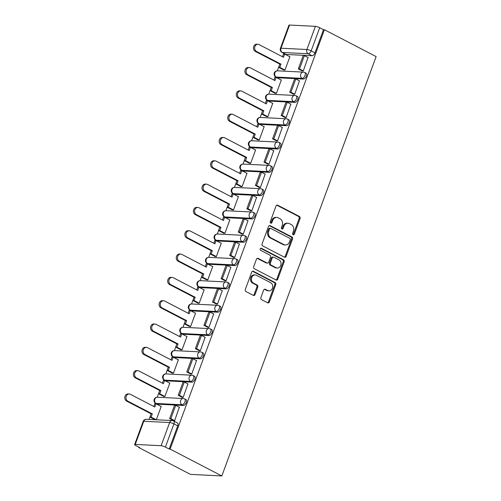 <?xml version="1.0" encoding="UTF-8"?>
<svg xmlns="http://www.w3.org/2000/svg" width="501" height="501" viewBox="0 0 501 501"><rect width="100%" height="100%" fill="white"/><g stroke="black" fill="none" stroke-linecap="round" stroke-linejoin="round"><path stroke-width="0.75" d="M293.104 234.737A1.115 0.921 92.9 0 0 294.325 234.149L300.061 218.561A1.597 1.315 92.9 0 0 299.398 216.47L277.742 205.222A1.597 1.315 92.9 0 0 276.001 206.068L270.264 221.655A1.115 0.921 92.9 0 0 271.949 222.525L272.694 220.509A5.104 4.215 92.9 0 1 276.796 217.409A5.104 4.215 92.9 0 1 278.268 217.816L280.072 218.755A5.104 4.215 92.9 0 1 282.195 225.444L281.456 227.46A1.115 0.921 92.9 0 0 283.14 228.337L283.879 226.32A5.104 4.215 92.9 0 1 287.987 223.221A5.104 4.215 92.9 0 1 289.459 223.628L291.263 224.561A5.104 4.215 92.9 0 1 293.386 231.255L292.64 233.272A1.115 0.921 92.9 0 0 293.104 234.737M292.979 234.656A1.115 0.921 92.9 0 0 293.411 234.099L299.147 218.517A1.597 1.315 92.9 0 0 298.483 216.426L276.828 205.178A1.597 1.315 92.9 0 0 276.821 205.172M270.603 223.033A1.115 0.921 92.9 0 0 271.035 222.482L271.78 220.465L272.694 220.509M281.787 228.844A1.115 0.921 92.9 0 0 282.226 228.293L282.965 226.277L283.879 226.32M260.896 297.556A1.597 1.315 92.9 0 0 261.56 299.648L267.634 302.798A1.597 1.315 92.9 0 0 269.375 301.959L275.744 284.649A1.597 1.315 92.9 0 0 275.08 282.558L253.431 271.31A1.597 1.315 92.9 0 0 251.684 272.156L245.315 289.465A1.597 1.315 92.9 0 0 245.978 291.557L253.318 295.365A1.597 1.315 92.9 0 0 255.059 294.525L257.783 287.117A1.597 1.315 92.9 0 0 257.126 285.025L253.487 283.134A4.265 3.526 92.9 0 1 251.502 278.274A4.265 3.526 92.9 0 1 255.141 274.949A4.265 3.526 92.9 0 1 256.374 275.287L270.628 282.689A4.265 3.526 92.9 0 1 272.607 287.555A4.265 3.526 92.9 0 1 268.968 290.874A4.265 3.526 92.9 0 1 267.741 290.536L265.361 289.302A1.597 1.315 92.9 0 0 263.62 290.148L260.896 297.556M221.83 475.95L170.115 449.09L324.41 29.728L376.126 56.588L221.83 475.95L190.461 474.378L138.746 447.525L138.877 447.161M284.418 257.176A1.597 1.315 92.9 0 0 286.159 256.337L292.528 239.027A1.597 1.315 92.9 0 0 291.87 236.935L270.214 225.688A1.597 1.315 92.9 0 0 268.473 226.533L262.104 243.843A1.597 1.315 92.9 0 0 262.768 245.935L284.418 257.176A1.597 1.315 92.9 0 0 285.244 256.293L291.613 238.977A1.597 1.315 92.9 0 0 290.949 236.885L269.3 225.644A1.597 1.315 92.9 0 0 269.294 225.638L270.214 225.688M284.136 261.835L277.767 279.145A1.597 1.315 92.9 0 1 276.026 279.99L254.37 268.743A1.597 1.315 92.9 0 1 253.713 266.651L256.437 259.242A1.597 1.315 92.9 0 1 258.178 258.403L266.958 262.962A1.597 1.315 92.9 0 0 268.705 262.123L270.509 257.207A1.597 1.315 92.9 0 0 269.845 255.115L260.708 250.368A1.115 0.921 92.9 0 1 261.459 248.314L283.472 259.743A1.597 1.315 92.9 0 1 284.136 261.835L283.222 261.791L276.853 279.101L277.767 279.145M283.785 53.319L283.528 54.014M283.798 70.008L278.606 67.316L277.341 70.823M275.231 76.553L274.949 77.329M270.052 90.637L268.761 94.138M266.657 99.868L266.369 100.645M266.638 116.639L261.453 113.946L260.182 117.453M258.078 123.183L257.79 123.96M258.059 139.954L252.873 137.261L251.608 140.768M249.498 146.499L249.21 147.275M249.485 163.27L244.294 160.577L243.029 164.084M240.918 169.814L240.637 170.59M235.739 183.898L234.449 187.399M232.339 193.129L232.057 193.906M227.16 207.214L225.87 210.714M223.765 216.445L223.477 217.215M218.58 230.529L217.296 234.03M215.186 239.76L214.898 240.53M210 253.844L208.717 257.345M206.606 263.075L206.324 263.845M201.427 277.159L200.137 280.66M198.027 286.384L197.745 287.161M192.847 300.475L191.557 303.969M189.453 309.699L189.165 310.476L190.33 310.532L195.515 313.225M184.268 323.784L182.984 327.285M180.874 333.015L180.585 333.791L181.757 333.848L186.936 336.54M175.688 347.099L174.404 350.6M172.294 356.33L172.012 357.107L173.177 357.163L178.356 359.856M167.115 370.414L165.825 373.915M163.714 379.645L163.432 380.422L164.597 380.478L169.776 383.171M158.535 393.73L157.245 397.23M155.141 402.961L154.853 403.737L156.018 403.793L161.203 406.486M149.956 417.045L149.085 419.412M170.115 449.09L169.2 449.046L165.399 447.074A3.25 0.645 -159.8 0 0 161.122 445.708L135.239 444.412A3.25 0.645 -159.8 0 0 134.637 444.562A3.25 0.645 -159.8 0 0 135.859 445.596L139.66 447.568L138.746 447.525M324.41 29.728L323.496 29.684L314.972 52.849A3.25 1.716 117.4 0 1 312.042 55.743L286.159 54.452L282.364 52.48A3.25 1.716 117.4 0 1 281.963 52.373L285.764 54.346A3.25 1.716 -62.6 0 0 286.159 54.452M315.417 26.346L289.534 25.05L281.011 48.215L306.894 49.511L315.417 26.346A3.25 0.645 20.2 0 1 319.694 27.712L311.171 50.877A3.25 1.716 117.4 0 1 308.247 53.77L282.364 52.48A3.25 2.687 92.9 0 1 281.011 48.215A3.25 0.645 -159.8 0 0 280.41 48.365A3.25 3.25 0 0 0 281.963 52.373M323.496 29.684L319.694 27.712M280.41 48.365L288.933 25.2A3.25 0.645 20.2 0 1 289.534 25.05M283.635 69.927L284.975 70.065L289.929 56.619L289.553 56.6M301.953 70.766L303.268 70.985L308.027 57.521M293.373 94.082L294.694 94.301L299.454 80.836M275.055 93.236L276.402 93.38L281.349 79.935L280.973 79.916M284.793 117.397L286.115 117.61L290.874 104.152M266.476 116.551L267.822 116.695L272.769 103.244L272.4 103.225M276.22 140.712L277.535 140.925L282.295 127.467M257.896 139.867L259.242 140.011L264.19 126.559L263.82 126.54M267.64 164.027L268.956 164.24L273.715 150.782M249.323 163.182L250.663 163.326L255.616 149.874L255.241 149.855M259.061 187.343L260.382 187.556L265.135 174.097M240.743 186.497L242.089 186.641L247.037 173.189L246.661 173.171M250.481 210.658L251.803 210.871L256.562 197.413M232.163 209.813L233.51 209.957L238.457 196.505L238.088 196.486M241.908 233.967L243.223 234.186L247.982 220.728M223.584 233.128L224.93 233.272L229.878 219.82L229.508 219.801M233.328 257.282L234.643 257.501L239.403 244.037M215.01 256.443L216.351 256.587L221.304 243.135L220.928 243.117M224.749 280.598L226.064 280.817L230.823 267.352M206.431 279.758L207.777 279.902L212.725 266.451L212.349 266.432M216.169 303.913L217.49 304.132L222.25 290.668M197.851 303.074L199.198 303.211L204.145 289.766L203.775 289.747M207.596 327.228L208.911 327.441L213.67 313.983M189.272 326.383L190.618 326.527L195.565 313.081L195.196 313.062M199.016 350.543L200.331 350.756L205.091 337.298M180.698 349.698L182.038 349.842L186.992 336.39L186.616 336.371M190.436 373.859L191.751 374.072L196.511 360.614M172.119 373.013L173.465 373.157L178.412 359.705L178.037 359.687M181.857 397.174L183.178 397.387L187.938 383.929M163.539 396.329L164.885 396.473L169.833 383.021L169.463 383.002M173.277 420.489L174.599 420.702L179.358 407.244M156.312 419.775L161.253 406.336L160.884 406.317M183.372 405.466L182.026 404.764A3.25 1.716 117.4 0 0 184.813 402.222A3.25 1.716 117.4 0 0 184.619 398.89L185.971 399.591A3.25 1.716 -62.6 0 1 186.159 402.917A3.25 1.716 -62.6 0 1 183.372 405.466L157.489 404.169L156.143 403.468A3.25 1.716 117.4 0 1 155.742 403.368L157.089 404.063A3.25 1.716 -62.6 0 0 157.489 404.169M191.952 382.15L190.599 381.449A3.25 1.716 117.4 0 0 193.386 378.906A3.25 1.716 117.4 0 0 193.198 375.575L194.545 376.276A3.25 1.716 -62.6 0 1 194.739 379.601A3.25 1.716 -62.6 0 1 191.952 382.15L166.069 380.854L164.716 380.153A3.25 1.716 117.4 0 1 164.322 380.052L165.668 380.747A3.25 1.716 -62.6 0 0 166.069 380.854M200.525 358.835L199.179 358.134A3.25 1.716 117.4 0 0 201.966 355.591A3.25 1.716 117.4 0 0 201.778 352.259L203.124 352.961A3.25 1.716 -62.6 0 1 203.312 356.292A3.25 1.716 -62.6 0 1 200.525 358.835L174.642 357.539L173.296 356.837A3.25 1.716 117.4 0 1 172.895 356.737L174.248 357.438A3.25 1.716 -62.6 0 0 174.642 357.539M209.105 335.52L207.758 334.818A3.25 1.716 117.4 0 0 210.545 332.276A3.25 1.716 117.4 0 0 210.357 328.944L211.704 329.645A3.25 1.716 -62.6 0 1 211.892 332.977A3.25 1.716 -62.6 0 1 209.105 335.52L183.222 334.223L181.876 333.528A3.25 1.716 117.4 0 1 181.475 333.422L182.821 334.123A3.25 1.716 -62.6 0 0 183.222 334.223M217.685 312.204L216.338 311.503A3.25 1.716 117.4 0 0 219.125 308.96A3.25 1.716 117.4 0 0 218.931 305.635L220.283 306.33A3.25 1.716 -62.6 0 1 220.471 309.662A3.25 1.716 -62.6 0 1 217.685 312.204L191.802 310.908L190.455 310.213A3.25 1.716 117.4 0 1 190.054 310.106L191.401 310.808A3.25 1.716 -62.6 0 0 191.802 310.908M226.264 288.889L224.911 288.194A3.25 1.716 117.4 0 0 227.698 285.645A3.25 1.716 117.4 0 0 227.51 282.32L228.857 283.015A3.25 1.716 -62.6 0 1 229.051 286.347A3.25 1.716 -62.6 0 1 226.264 288.889L200.381 287.599L199.029 286.898A3.25 1.716 117.4 0 1 198.634 286.791L199.98 287.493A3.25 1.716 -62.6 0 0 200.381 287.599M234.837 265.574L233.491 264.879A3.25 1.716 117.4 0 0 236.278 262.33A3.25 1.716 117.4 0 0 236.09 259.004L237.436 259.706A3.25 1.716 -62.6 0 1 237.624 263.031A3.25 1.716 -62.6 0 1 234.837 265.574L208.955 264.284L207.608 263.582A3.25 1.716 117.4 0 1 207.214 263.476L208.56 264.177A3.25 1.716 -62.6 0 0 208.955 264.284M243.417 242.265L242.071 241.563A3.25 1.716 117.4 0 0 244.857 239.015A3.25 1.716 117.4 0 0 244.67 235.689L246.016 236.391A3.25 1.716 -62.6 0 1 246.204 239.716A3.25 1.716 -62.6 0 1 243.417 242.265L217.534 240.968L216.188 240.267A3.25 1.716 117.4 0 1 215.787 240.161L217.14 240.862A3.25 1.716 -62.6 0 0 217.534 240.968M251.997 218.95L250.65 218.248A3.25 1.716 117.4 0 0 253.437 215.699A3.25 1.716 117.4 0 0 253.243 212.374L254.596 213.075A3.25 1.716 -62.6 0 1 254.784 216.401A3.25 1.716 -62.6 0 1 251.997 218.95L226.114 217.653L224.767 216.952A3.25 1.716 117.4 0 1 224.367 216.845L225.713 217.547A3.25 1.716 -62.6 0 0 226.114 217.653M260.576 195.634L259.224 194.933A3.25 1.716 117.4 0 0 262.01 192.39A3.25 1.716 117.4 0 0 261.823 189.059L263.169 189.76A3.25 1.716 -62.6 0 1 263.363 193.085A3.25 1.716 -62.6 0 1 260.576 195.634L234.693 194.338L233.341 193.636A3.25 1.716 117.4 0 1 232.946 193.53L234.293 194.231A3.25 1.716 -62.6 0 0 234.693 194.338M269.15 172.319L267.803 171.618A3.25 1.716 117.4 0 0 270.59 169.075A3.25 1.716 117.4 0 0 270.402 165.743L271.749 166.445A3.25 1.716 -62.6 0 1 271.937 169.77A3.25 1.716 -62.6 0 1 269.15 172.319L243.267 171.023L241.92 170.321A3.25 1.716 117.4 0 1 241.526 170.221L242.872 170.916A3.25 1.716 -62.6 0 0 243.267 171.023M277.729 149.004L276.383 148.302A3.25 1.716 117.4 0 0 279.17 145.76A3.25 1.716 117.4 0 0 278.982 142.428L280.328 143.129A3.25 1.716 -62.6 0 1 280.516 146.461A3.25 1.716 -62.6 0 1 277.729 149.004L251.846 147.707L250.5 147.006A3.25 1.716 117.4 0 1 250.099 146.906L251.452 147.601A3.25 1.716 -62.6 0 0 251.846 147.707M286.309 125.688L284.963 124.987A3.25 1.716 117.4 0 0 287.749 122.444A3.25 1.716 117.4 0 0 287.561 119.113L288.908 119.814A3.25 1.716 -62.6 0 1 289.096 123.146A3.25 1.716 -62.6 0 1 286.309 125.688L260.426 124.392L259.08 123.697A3.25 1.716 117.4 0 1 258.679 123.59L260.025 124.292A3.25 1.716 -62.6 0 0 260.426 124.392M294.889 102.373L293.536 101.672A3.25 1.716 117.4 0 0 296.323 99.129A3.25 1.716 117.4 0 0 296.135 95.804L297.488 96.499A3.25 1.716 -62.6 0 1 297.675 99.831A3.25 1.716 -62.6 0 1 294.889 102.373L269.006 101.077L267.653 100.382A3.25 1.716 117.4 0 1 267.258 100.275L268.605 100.977A3.25 1.716 -62.6 0 0 269.006 101.077M303.462 79.058L302.116 78.356A3.25 1.716 117.4 0 0 304.902 75.814A3.25 1.716 117.4 0 0 304.714 72.488L306.061 73.184A3.25 1.716 -62.6 0 1 306.249 76.515A3.25 1.716 -62.6 0 1 303.462 79.058L277.579 77.768L276.233 77.066A3.25 1.716 117.4 0 1 275.838 76.96L277.185 77.661A3.25 1.716 -62.6 0 0 277.579 77.768M169.2 449.046L177.723 425.881A3.25 1.716 -62.6 0 0 177.392 422.907L173.59 420.934A3.25 1.716 117.4 0 1 173.922 423.909L165.399 447.074M287.987 223.221L287.067 223.177A5.104 4.215 92.9 0 0 282.965 226.277M276.796 217.409L275.882 217.365A5.104 4.215 92.9 0 0 271.78 220.465M290.254 239.766A1.115 0.921 92.9 0 0 289.791 238.301L270.784 228.431A1.115 0.921 92.9 0 0 269.563 229.02L268.78 231.149A5.104 4.215 92.9 0 0 270.903 237.837L283.892 244.588A5.104 4.215 92.9 0 0 285.363 244.989A5.104 4.215 92.9 0 0 289.472 241.889L290.254 239.766M270.459 228.343L269.544 228.293A1.115 0.921 92.9 0 0 268.649 228.976L269.563 229.02M285.363 244.989L284.449 244.945A5.104 4.215 92.9 0 1 282.977 244.538L269.989 237.793A5.104 4.215 92.9 0 1 267.866 231.099L268.649 228.976M276.032 279.99A1.597 1.315 92.9 0 0 276.853 279.101M258.178 258.403L257.264 258.359A1.597 1.315 92.9 0 0 257.257 258.353L266.044 262.919A1.597 1.315 92.9 0 0 266.507 263.044L267.421 263.088M260.689 248.339L282.558 259.7L283.472 259.743M276.07 267.697A4.265 3.526 92.9 0 0 277.303 268.035A4.265 3.526 92.9 0 0 280.942 264.71A4.265 3.526 92.9 0 0 278.957 259.844L273.934 257.238A1.597 1.315 92.9 0 0 272.193 258.078L270.383 262.994A1.597 1.315 92.9 0 0 271.047 265.085L276.07 267.697L275.155 267.647A4.265 3.526 92.9 0 0 276.389 267.985L277.303 268.035M273.477 257.113L272.563 257.069A1.597 1.315 92.9 0 0 271.279 258.034L272.193 258.078M275.155 267.647L270.133 265.042A1.597 1.315 92.9 0 1 269.469 262.95L271.279 258.034M283.222 261.791A1.597 1.315 92.9 0 0 282.558 259.7M268.968 290.874L268.054 290.83A4.265 3.526 92.9 0 1 266.826 290.492L264.447 289.259A1.597 1.315 92.9 0 0 264.44 289.252L265.361 289.302M255.141 274.949L254.226 274.905A4.265 3.526 92.9 0 0 250.588 278.224A4.265 3.526 92.9 0 0 252.567 283.09L253.487 283.134M253.324 295.371A1.597 1.315 92.9 0 0 254.145 294.482L256.869 287.073A1.597 1.315 92.9 0 0 256.211 284.981L252.567 283.09M267.64 302.804A1.597 1.315 92.9 0 0 268.461 301.915L274.83 284.599A1.597 1.315 92.9 0 0 274.166 282.508L252.517 271.266A1.597 1.315 92.9 0 0 252.504 271.26L253.431 271.31M282.495 56.757L283.503 54.014L284.693 54.07L283.51 57.289L258.998 44.558A3.739 3.087 92.9 0 0 257.921 44.263A3.739 3.087 92.9 0 0 254.733 47.175A3.739 3.087 92.9 0 0 256.468 51.434L255.278 51.371A3.739 3.087 -87.1 0 1 253.544 47.113A3.739 3.087 -87.1 0 1 256.731 44.201L257.921 44.263M279.79 64.103L278.606 67.316L279.796 67.372L280.98 64.159L279.79 64.103L255.278 51.371M302.272 70.935L298.308 68.875L299.498 68.938L304.395 55.636L308.19 57.609M299.498 68.938L303.299 70.91M298.308 68.875L303.205 55.573L304.395 55.636M280.98 64.159L256.468 51.434M279.796 67.372L284.981 70.065M284.693 54.07L289.872 56.763M273.915 80.072L274.924 77.329L276.114 77.386L274.93 80.598L250.419 67.873A3.739 3.087 92.9 0 0 249.341 67.579A3.739 3.087 92.9 0 0 246.154 70.484A3.739 3.087 92.9 0 0 247.889 74.749L246.705 74.687A3.739 3.087 -87.1 0 1 244.97 70.428A3.739 3.087 -87.1 0 1 248.152 67.516L249.341 67.579M275.218 93.324L270.033 90.631L271.216 90.687L272.4 87.475L271.21 87.418L246.705 74.687M270.033 90.631L271.21 87.418M293.692 94.251L289.728 92.19L290.918 92.253L295.815 78.951L299.611 80.924M290.918 92.253L294.72 94.226M289.728 92.19L294.626 78.889L295.815 78.951M272.4 87.475L247.889 74.749M271.216 90.687L276.402 93.38M276.114 77.386L281.293 80.079M265.336 103.388L266.344 100.645L267.534 100.701L266.35 103.914L241.845 91.188A3.739 3.087 92.9 0 0 240.762 90.894A3.739 3.087 92.9 0 0 237.58 93.8A3.739 3.087 92.9 0 0 239.315 98.064L238.125 98.002A3.739 3.087 -87.1 0 1 236.391 93.743A3.739 3.087 -87.1 0 1 239.578 90.831L240.762 90.894M262.637 110.734L261.453 113.946L262.643 114.003L263.827 110.79L262.637 110.734L238.125 98.002M285.113 117.56L281.155 115.506L282.345 115.562L287.236 102.26L291.037 104.239M282.345 115.562L286.14 117.535M281.155 115.506L286.046 102.204L287.236 102.26M263.827 110.79L239.315 98.064M262.643 114.003L267.822 116.695M267.534 100.701L272.719 103.394M256.756 126.703L257.771 123.96L258.954 124.016L257.777 127.229L233.266 114.504A3.739 3.087 92.9 0 0 232.188 114.209A3.739 3.087 92.9 0 0 229.001 117.115A3.739 3.087 92.9 0 0 230.736 121.374L229.546 121.317A3.739 3.087 -87.1 0 1 227.811 117.059A3.739 3.087 -87.1 0 1 230.999 114.147L232.188 114.209M254.057 134.049L252.873 137.261L254.063 137.318L255.247 134.105L254.057 134.049L229.546 121.317M276.533 140.875L272.575 138.821L273.765 138.877L278.656 125.576L282.458 127.548M273.765 138.877L277.56 140.85M272.575 138.821L277.466 125.519L278.656 125.576M255.247 134.105L230.736 121.374M254.063 137.318L259.242 140.011M258.954 124.016L264.14 126.709M248.183 150.018L249.191 147.275L250.381 147.332L249.197 150.544L224.686 137.819A3.739 3.087 92.9 0 0 223.609 137.518A3.739 3.087 92.9 0 0 220.421 140.43A3.739 3.087 92.9 0 0 222.156 144.689L220.966 144.632A3.739 3.087 -87.1 0 1 219.231 140.374A3.739 3.087 -87.1 0 1 222.419 137.462L223.609 137.518M245.477 157.358L244.294 160.577L245.484 160.633L246.667 157.42L245.477 157.358L220.966 144.632M267.96 164.19L263.996 162.136L265.186 162.192L270.077 148.891L273.878 150.864M265.186 162.192L268.987 164.165M263.996 162.136L268.893 148.835L270.077 148.891M246.667 157.42L222.156 144.689M245.484 160.633L250.669 163.326M250.381 147.332L255.56 150.024M239.603 173.333L240.612 170.584L241.801 170.647L240.618 173.86L216.106 161.128A3.739 3.087 92.9 0 0 215.029 160.834A3.739 3.087 92.9 0 0 211.842 163.746A3.739 3.087 92.9 0 0 213.576 168.004L212.393 167.948A3.739 3.087 -87.1 0 1 210.652 163.689A3.739 3.087 -87.1 0 1 213.839 160.777L215.029 160.834M240.906 186.585L235.72 183.886L236.904 183.948L238.088 180.736L236.898 180.673L212.393 167.948M235.72 183.886L236.898 180.673M259.38 187.506L255.416 185.451L256.606 185.508L261.503 172.206L265.298 174.179M256.606 185.508L260.407 187.48M255.416 185.451L260.313 172.15L261.503 172.206M238.088 180.736L213.576 168.004M236.904 183.948L242.089 186.641M241.801 170.647L246.98 173.34M231.024 196.649L232.032 193.9L233.222 193.962L232.038 197.175L207.533 184.443A3.739 3.087 92.9 0 0 206.45 184.149A3.739 3.087 92.9 0 0 203.268 187.061A3.739 3.087 92.9 0 0 205.003 191.319L203.813 191.263A3.739 3.087 -87.1 0 1 202.078 186.998A3.739 3.087 -87.1 0 1 205.266 184.092L206.45 184.149M232.326 209.894L227.141 207.201L228.331 207.264L229.508 204.051L228.324 203.988L203.813 191.263M227.141 207.201L228.324 203.988M250.801 210.821L246.843 208.767L248.033 208.823L252.924 195.522L256.725 197.494M248.033 208.823L251.828 210.796M246.843 208.767L251.734 195.465L252.924 195.522M229.508 204.051L205.003 191.319M228.331 207.264L233.51 209.95M233.222 193.962L238.401 196.649M222.444 219.964L223.459 217.215L224.642 217.277L223.465 220.49L198.953 207.758A3.739 3.087 92.9 0 0 197.876 207.464A3.739 3.087 92.9 0 0 194.689 210.376A3.739 3.087 92.9 0 0 196.423 214.635L195.233 214.578A3.739 3.087 -87.1 0 1 193.499 210.314A3.739 3.087 -87.1 0 1 196.686 207.408L197.876 207.464M223.747 233.209L218.561 230.516L219.751 230.579L220.935 227.366L219.745 227.304L195.233 214.578M218.561 230.516L219.745 227.304M242.221 234.136L238.263 232.076L239.453 232.138L244.344 218.837L248.145 220.809M239.453 232.138L243.248 234.111M238.263 232.076L243.154 218.774L244.344 218.837M220.935 227.366L196.423 214.635M219.751 230.579L224.93 233.266M224.642 217.277L229.827 219.964M213.871 243.273L214.879 240.53L216.069 240.593L214.885 243.805L190.374 231.074A3.739 3.087 92.9 0 0 189.297 230.779A3.739 3.087 92.9 0 0 186.109 233.691A3.739 3.087 92.9 0 0 187.844 237.95L186.654 237.887A3.739 3.087 -87.1 0 1 184.919 233.629A3.739 3.087 -87.1 0 1 188.107 230.717L189.297 230.779M215.173 256.525L209.982 253.832L211.171 253.894L212.355 250.675L211.165 250.619L186.654 237.887M209.982 253.832L211.165 250.619M233.648 257.451L229.683 255.391L230.873 255.454L235.764 242.152L239.566 244.125M230.873 255.454L234.675 257.426M229.683 255.391L234.581 242.089L235.764 242.152M212.355 250.675L187.844 237.95M211.171 253.894L216.351 256.581M216.069 240.593L221.248 243.279M205.291 266.588L206.299 263.845L207.489 263.908L206.306 267.121L181.794 254.389A3.739 3.087 92.9 0 0 180.717 254.095A3.739 3.087 92.9 0 0 177.529 257.007A3.739 3.087 92.9 0 0 179.264 261.265L178.08 261.203A3.739 3.087 -87.1 0 1 176.339 256.944A3.739 3.087 -87.1 0 1 179.527 254.032L180.717 254.095M206.594 279.84L201.408 277.147L202.592 277.203L203.775 273.991L202.586 273.934L178.08 261.203M201.408 277.147L202.586 273.934M225.068 280.767L221.104 278.706L222.294 278.769L227.191 265.467L230.986 267.44M222.294 278.769L226.095 280.742M221.104 278.706L226.001 265.405L227.191 265.467M203.775 273.991L179.264 261.265M202.592 277.203L207.777 279.896M207.489 263.908L212.668 266.595M196.711 289.904L197.72 287.161L198.91 287.217L197.726 290.436L173.221 277.704A3.739 3.087 92.9 0 0 172.137 277.41A3.739 3.087 92.9 0 0 168.956 280.322A3.739 3.087 92.9 0 0 170.691 284.581L169.501 284.518A3.739 3.087 -87.1 0 1 167.766 280.259A3.739 3.087 -87.1 0 1 170.954 277.347L172.137 277.41M198.014 303.155L192.829 300.462L194.019 300.519L195.196 297.306L194.012 297.25L169.501 284.518M192.829 300.462L194.012 297.25M216.488 304.082L212.53 302.022L213.714 302.084L218.611 288.783L222.413 290.755M213.714 302.084L217.515 304.057M212.53 302.022L217.421 288.72L218.611 288.783M195.196 297.306L170.691 284.581M194.019 300.519L199.198 303.211M198.91 287.217L204.089 289.91M190.33 310.532L189.153 313.745L164.641 301.02A3.739 3.087 92.9 0 0 163.564 300.725A3.739 3.087 92.9 0 0 160.376 303.631A3.739 3.087 92.9 0 0 162.111 307.896L160.921 307.833A3.739 3.087 -87.1 0 1 159.186 303.575A3.739 3.087 -87.1 0 1 162.374 300.663L163.564 300.725M189.434 326.47L184.249 323.778L185.439 323.834L186.623 320.621L185.433 320.565L160.921 307.833M184.249 323.778L185.433 320.565M188.132 313.219L189.146 310.476M207.909 327.391L203.951 325.337L205.141 325.393L210.032 312.098L213.833 314.071M205.141 325.393L208.936 327.372M203.951 325.337L208.842 312.035L210.032 312.098M186.623 320.621L162.111 307.896M185.439 323.834L190.618 326.527M181.757 333.848L180.573 337.06L156.061 324.335A3.739 3.087 92.9 0 0 154.984 324.041A3.739 3.087 92.9 0 0 151.797 326.946A3.739 3.087 92.9 0 0 153.531 331.211L152.342 331.148A3.739 3.087 -87.1 0 1 150.607 326.89A3.739 3.087 -87.1 0 1 153.794 323.978L154.984 324.041M180.861 349.786L175.669 347.093L176.859 347.149L178.043 343.937L176.853 343.88L152.342 331.148M175.669 347.093L176.853 343.88M179.552 336.534L180.567 333.791M199.335 350.706L195.371 348.652L196.561 348.709L201.452 335.407L205.253 337.38M196.561 348.709L200.362 350.681M195.371 348.652L200.268 335.351L201.452 335.407M178.043 343.937L153.531 331.211M176.859 347.149L182.038 349.842M173.177 357.163L171.993 360.376L147.482 347.65A3.739 3.087 92.9 0 0 146.405 347.35A3.739 3.087 92.9 0 0 143.217 350.262A3.739 3.087 92.9 0 0 144.952 354.52L143.762 354.464A3.739 3.087 -87.1 0 1 142.027 350.205A3.739 3.087 -87.1 0 1 145.215 347.293L146.405 347.35M172.281 373.101L167.096 370.408L168.28 370.464L169.463 367.252L168.273 367.189L143.762 354.464M167.096 370.408L168.273 367.189M170.979 359.85L171.987 357.107M190.756 374.022L186.792 371.967L187.981 372.024L192.879 358.722L196.674 360.695M187.981 372.024L191.783 373.997M186.792 371.967L191.689 358.666L192.879 358.722M169.463 367.252L144.952 354.52M168.28 370.464L173.465 373.157M164.597 380.478L163.414 383.691L138.902 370.965A3.739 3.087 92.9 0 0 137.825 370.665A3.739 3.087 92.9 0 0 134.637 373.577A3.739 3.087 92.9 0 0 136.378 377.835L135.189 377.779A3.739 3.087 -87.1 0 1 133.454 373.521A3.739 3.087 -87.1 0 1 136.641 370.608L137.825 370.665M163.702 396.416L158.516 393.717L159.706 393.78L160.884 390.567L159.7 390.504L135.189 377.779M158.516 393.717L159.7 390.504M162.399 383.165L163.407 380.416M182.176 397.337L178.218 395.283L179.402 395.339L184.299 382.038L188.1 384.01M179.402 395.339L183.203 397.312M178.218 395.283L183.109 381.981L184.299 382.038M160.884 390.567L136.378 377.835M159.706 393.78L164.885 396.473M156.018 403.793L154.84 407.006L130.329 394.274A3.739 3.087 92.9 0 0 129.252 393.98A3.739 3.087 92.9 0 0 126.064 396.892A3.739 3.087 92.9 0 0 127.799 401.151L126.609 401.094A3.739 3.087 -87.1 0 1 124.874 396.836A3.739 3.087 -87.1 0 1 128.062 393.924L129.252 393.98M155.091 419.713L149.937 417.032L151.127 417.095L152.31 413.882L151.12 413.82L126.609 401.094M149.937 417.032L151.12 413.82M153.82 406.48L154.828 403.731M173.596 420.652L169.639 418.598L170.828 418.654L175.719 405.353L179.521 407.326M170.828 418.654L174.624 420.627M169.639 418.598L174.53 405.296L175.719 405.353M152.31 413.882L127.799 401.151M151.127 417.095L156.281 419.769M293.411 234.099L294.325 234.149M271.035 222.482L271.949 222.525M282.226 228.293L283.14 228.337M161.122 445.708L169.645 422.543L143.762 421.247L135.239 444.412M312.042 55.743L308.247 53.77A3.25 2.687 92.9 0 1 306.894 49.511A3.25 0.645 20.2 0 1 311.171 50.877L314.972 52.849M184.619 398.89A3.25 3.25 0 0 0 183.285 398.527A3.25 2.687 -87.1 0 0 180.673 400.499A3.25 2.687 -87.1 0 0 182.026 404.764L156.143 403.468A3.25 2.687 -87.1 0 1 154.79 399.209A3.25 2.687 92.9 0 1 157.402 397.237A3.25 3.25 0 0 0 155.742 403.368M193.198 375.575A3.25 3.25 0 0 0 191.864 375.211A3.25 2.687 -87.1 0 0 189.253 377.19A3.25 2.687 -87.1 0 0 190.599 381.449L164.716 380.153A3.25 2.687 -87.1 0 1 163.37 375.894A3.25 2.687 92.9 0 1 165.981 373.921A3.25 3.25 0 0 0 164.322 380.052M201.778 352.259A3.25 3.25 0 0 0 200.444 351.902A3.25 2.687 -87.1 0 0 197.826 353.875A3.25 2.687 -87.1 0 0 199.179 358.134L173.296 356.837A3.25 2.687 -87.1 0 1 171.943 352.579A3.25 2.687 92.9 0 1 174.561 350.606A3.25 3.25 0 0 0 172.895 356.737M210.357 328.944A3.25 3.25 0 0 0 209.017 328.587A3.25 2.687 -87.1 0 0 206.406 330.56A3.25 2.687 -87.1 0 0 207.758 334.818L181.876 333.528A3.25 2.687 -87.1 0 1 180.523 329.263A3.25 2.687 92.9 0 1 183.134 327.291A3.25 3.25 0 0 0 181.475 333.422M218.931 305.635A3.25 3.25 0 0 0 217.597 305.272A3.25 2.687 -87.1 0 0 214.985 307.245A3.25 2.687 -87.1 0 0 216.338 311.503L190.455 310.213A3.25 2.687 -87.1 0 1 189.102 305.948A3.25 2.687 92.9 0 1 191.714 303.975A3.25 3.25 0 0 0 190.054 310.106M227.51 282.32A3.25 3.25 0 0 0 226.176 281.957A3.25 2.687 -87.1 0 0 223.565 283.929A3.25 2.687 -87.1 0 0 224.911 288.194L199.029 286.898A3.25 2.687 -87.1 0 1 197.682 282.633A3.25 2.687 92.9 0 1 200.294 280.66A3.25 3.25 0 0 0 198.634 286.791M236.09 259.004A3.25 3.25 0 0 0 234.756 258.641A3.25 2.687 -87.1 0 0 232.138 260.614A3.25 2.687 -87.1 0 0 233.491 264.879L207.608 263.582A3.25 2.687 -87.1 0 1 206.255 259.318A3.25 2.687 92.9 0 1 208.873 257.345A3.25 3.25 0 0 0 207.214 263.476M244.67 235.689A3.25 3.25 0 0 0 243.329 235.326A3.25 2.687 -87.1 0 0 240.718 237.299A3.25 2.687 -87.1 0 0 242.071 241.563L216.188 240.267A3.25 2.687 -87.1 0 1 214.835 236.002A3.25 2.687 92.9 0 1 217.447 234.03A3.25 3.25 0 0 0 215.787 240.161M253.243 212.374A3.25 3.25 0 0 0 251.909 212.011A3.25 2.687 -87.1 0 0 249.298 213.983A3.25 2.687 -87.1 0 0 250.65 218.248L224.767 216.952A3.25 2.687 -87.1 0 1 223.415 212.693A3.25 2.687 92.9 0 1 226.026 210.714A3.25 3.25 0 0 0 224.367 216.845M261.823 189.059A3.25 3.25 0 0 0 260.489 188.695A3.25 2.687 -87.1 0 0 257.877 190.668A3.25 2.687 -87.1 0 0 259.224 194.933L233.341 193.636A3.25 2.687 -87.1 0 1 231.994 189.378A3.25 2.687 92.9 0 1 234.606 187.405A3.25 3.25 0 0 0 232.946 193.53M270.402 165.743A3.25 3.25 0 0 0 269.068 165.38A3.25 2.687 -87.1 0 0 266.451 167.359A3.25 2.687 -87.1 0 0 267.803 171.618L241.92 170.321A3.25 2.687 -87.1 0 1 240.568 166.063A3.25 2.687 92.9 0 1 243.185 164.09A3.25 3.25 0 0 0 241.526 170.221M278.982 142.428A3.25 3.25 0 0 0 277.642 142.071A3.25 2.687 -87.1 0 0 275.03 144.044A3.25 2.687 -87.1 0 0 276.383 148.302L250.5 147.006A3.25 2.687 -87.1 0 1 249.147 142.747A3.25 2.687 92.9 0 1 251.759 140.775A3.25 3.25 0 0 0 250.099 146.906M287.561 119.113A3.25 3.25 0 0 0 286.221 118.756A3.25 2.687 -87.1 0 0 283.61 120.728A3.25 2.687 -87.1 0 0 284.963 124.987L259.08 123.697A3.25 2.687 -87.1 0 1 257.727 119.432A3.25 2.687 92.9 0 1 260.338 117.459A3.25 3.25 0 0 0 258.679 123.59M296.135 95.804A3.25 3.25 0 0 0 294.801 95.441A3.25 2.687 -87.1 0 0 292.189 97.413A3.25 2.687 -87.1 0 0 293.536 101.672L267.653 100.382A3.25 2.687 -87.1 0 1 266.307 96.117A3.25 2.687 92.9 0 1 268.918 94.144A3.25 3.25 0 0 0 267.258 100.275M304.714 72.488A3.25 3.25 0 0 0 303.381 72.125A3.25 2.687 -87.1 0 0 300.763 74.098A3.25 2.687 -87.1 0 0 302.116 78.356L276.233 77.066A3.25 2.687 -87.1 0 1 274.88 72.802A3.25 2.687 92.9 0 1 277.498 70.829A3.25 3.25 0 0 0 275.838 76.96M177.723 425.881L173.922 423.909A3.25 0.645 20.2 0 0 169.645 422.543A3.25 2.687 -87.1 0 1 172.256 420.571L146.373 419.274A3.25 3.25 0 0 0 143.161 421.397L134.637 444.562M143.161 421.397A3.25 0.645 -159.8 0 1 143.762 421.247A3.25 2.687 -87.1 0 1 146.373 419.274M276.828 205.178L277.742 205.222M298.483 216.426L299.398 216.47M299.147 218.517L300.061 218.561M290.949 236.885L291.87 236.935M291.613 238.977L292.528 239.027M285.244 256.293L286.159 256.337M267.866 231.099L268.78 231.149M269.989 237.793L270.903 237.837M282.977 244.538L283.892 244.588M266.044 262.919L266.958 262.962M260.808 248.283L261.459 248.314M269.469 262.95L270.383 262.994M270.133 265.042L271.047 265.085M266.826 290.492L267.741 290.536M256.211 284.981L257.126 285.025M256.869 287.073L257.783 287.117M254.145 294.482L255.059 294.525M274.166 282.508L275.08 282.558M274.83 284.599L275.744 284.649M268.461 301.915L269.375 301.959M277.498 70.829L303.381 72.125M268.918 94.144L294.801 95.441M260.338 117.459L286.221 118.756M251.759 140.775L277.642 142.071M243.185 164.09L269.068 165.38M234.606 187.405L260.489 188.695M226.026 210.714L251.909 212.011M217.447 234.03L243.329 235.326M208.873 257.345L234.756 258.641M200.294 280.66L226.176 281.957M191.714 303.975L217.597 305.272M183.134 327.291L209.017 328.587M174.561 350.606L200.444 351.902M165.981 373.921L191.864 375.211M157.402 397.237L183.285 398.527M173.59 420.934A3.25 3.25 0 0 0 172.256 420.571"/></g></svg>
